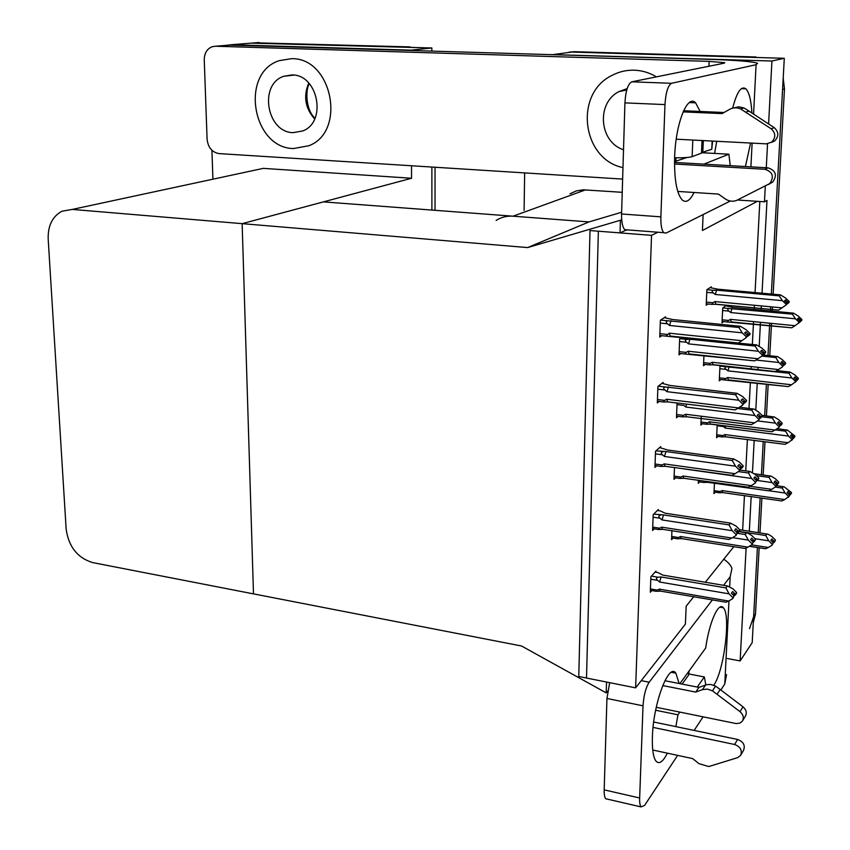 <?xml version="1.0" encoding="UTF-8"?>
<svg xmlns="http://www.w3.org/2000/svg" width="850" height="850" viewBox="0 0 850 850"><rect width="100%" height="100%" fill="white"/><g stroke="black" fill="none" stroke-linecap="round" stroke-linejoin="round"><path stroke-width="1.27" d="M635.641 687.852L651.536 235.344L590.006 230.562L578.765 676.494L635.641 687.852L685.398 624.134L686.173 606.146L693.77 596.668M705.319 582.25L733.826 546.678M762.036 293.207L766.987 200.451L764.469 201.811L757.339 201.333L702.429 230.477L703.12 214.583M757.339 201.333L737.449 200.005M622.232 192.312L583.206 189.816L576.343 190.899L570.053 193.779M527.606 247.584L620.415 220.256L620.032 232.9L598.368 231.211L586.5 678.034L606.539 682.04L606.209 692.878L521.539 646L253.491 593.874L242.144 223.656L72.271 209.419L61.986 211.214C52.424 216.389 47.823 225.675 48.184 239.073L66.151 529.125C68.68 546.794 77.531 557.951 92.682 562.594L253.491 593.874L242.144 223.656L527.606 247.584L589.018 221.924L513.049 216.187C506.897 215.783 501.256 217.186 496.134 220.416M563.624 53.167L571.731 52.073L784.295 58.299L771.343 294.047L782.574 89.452L784.486 88.899L773.149 294.206M770.642 306.797L770.419 310.951L770.642 306.797M769.739 323.212L767.975 355.459L769.739 323.212M766.392 384.232L764.671 415.661L766.392 384.232M763.236 441.639L761.43 474.683L763.236 441.639M760.144 497.962L758.242 532.567L760.144 497.962M759.156 547.74L755.501 613.944L753.631 616.686L757.424 547.464L752.197 642.653L740.138 660.928L727.366 658.527M550.853 54.559L771.928 61.009L784.295 58.299M524.099 210.333L524.652 172.901M749.328 531.207L751.177 496.538M752.463 472.568L754.184 440.332M755.799 410.04L757.233 383.063M758.009 368.539L758.072 367.328M759.209 346.194L760.484 322.309M761.133 310.069L761.356 305.926M746.119 548.027L740.138 660.928M771.928 61.009L768.591 123.951M767.539 143.82L766.275 167.748M765.308 186.044L764.469 201.811M742.645 530.177L744.451 495.571M745.737 470.889L747.384 439.461M749.009 408.329L750.369 382.288M751.134 367.784L751.188 366.573M752.346 344.441L753.546 321.629M754.184 309.411L754.396 305.277M755.055 292.57L759.815 201.503M698.413 480.335L698.286 483.321L699.678 481.886M701.261 416.224L700.867 425.106L702.366 423.736M703.959 355.534L703.503 365.744L705.128 364.448M711.206 287.746L711.248 286.854L706.881 289.712L706.191 305.203L707.976 303.981M655.924 572.22L655.966 571.104L650.877 576.768L650.303 592.259L651.801 590.559M658.261 510.616L658.304 509.522L653.183 514.664L652.598 530.485L654.181 528.849M660.641 447.695L660.684 446.643L655.531 451.233L654.936 467.394L656.636 465.821M663.085 383.446L663.117 382.415L657.932 386.431L657.316 402.942L659.164 401.455M665.571 317.794L665.603 316.795L660.386 320.216L659.759 337.089L661.789 335.697M717.198 425.011L716.593 437.729L717.963 436.39M720.694 365.659L719.961 366.265L719.281 380.811L720.758 379.536M726.442 305.309L722.713 307.976L722.011 322.809L723.626 321.608M726.718 305.936L726.75 305.331M671.925 530.57L671.564 539.676L673.019 538.092M674.464 467.574L673.997 479.347L675.548 477.828M677.067 403.017L676.472 417.764L678.151 416.319M681.817 337.269L679.66 338.821L679.012 354.907L680.839 353.547M714.446 483.289L713.968 493.584L715.254 492.192M651.536 235.344L657.9 232.231M411.517 165.761L411.559 178.256L242.144 223.656L323.372 201.886L589.018 221.924L621.626 212.245M620.032 232.9L626.705 229.829M620.415 220.256L621.701 219.693M606.209 692.878L607.676 691.082M251.281 43.138L431.864 47.972L431.864 50.979M431.885 167.046L431.896 210.067L431.885 167.046M225.526 45.422L231.189 44.742L411.113 50.161L431.864 47.972M212.914 178.829L211.916 150.291M411.559 178.256L263.33 168.364L72.271 209.419M753.631 616.686L749.519 628.628M554.072 54.453L571.731 52.073L761.218 57.619M569.032 52.137L574.462 51.701L756.032 56.992M783.201 78.115L784.486 88.899M772.448 306.967L772.225 311.121M771.545 323.393L769.76 355.651M768.177 384.434L766.434 415.884M765 441.862L763.173 474.927M761.887 498.217L759.985 532.833M755.501 613.944L753.302 622.636M231.189 44.742L255.393 42.808L414.439 47.462M255.223 42.808L410.114 46.909M435.041 167.248L435.03 210.311M776.539 485.647L784.231 486.859L791.488 492.564L790.511 493.839L788.109 491.459L787.111 492.734L789.523 495.114L789.469 495.943L784.763 499.566L722.149 490.588L720.279 491.523L714.106 490.641M723.042 492.628L781.862 500.958L723.042 492.628L719.143 492.745L720.279 491.523M791.191 493.149L790.457 494.668L791.456 493.181M788.471 497.229L789.523 495.114M768.889 490.748L785.145 493.053L788.524 496.4M791.488 492.564L790.511 493.839M783.36 486.604L782.213 488.049L775.253 487.071M781.862 500.958L784.763 499.566M789.512 495.263L790.457 494.668M722.744 492.447L722.149 490.588M785.145 493.053L782.213 488.049M788.099 493.712L790.489 494.052M788.588 494.19L790.468 494.456M739.734 529.731L768.124 534.225L771.949 536.552L775.402 539.994L774.329 541.631L771.874 538.953L770.812 540.388L773.287 542.852L772.172 545.148L773.287 542.852M771.651 541.216L774.329 541.631M775.402 539.994L774.339 541.418M774.308 542.045L775.359 540.621L774.297 542.268L772.151 541.716M773.287 542.884L774.297 542.268M754.97 538.688L768.751 540.823L765.765 535.532L739.266 531.462M766.997 533.906L765.765 535.532M768.751 540.823L772.225 544.298M749.434 546.21L765.542 548.739L749.243 546.327M765.542 548.739L768.368 547.485L751.612 544.861M772.172 545.148L768.368 547.485M777.123 428.687L787.387 430.1L794.888 435.976L793.911 437.123L791.488 434.743L790.489 435.891L792.923 438.271L792.869 439.121L788.12 442.712L724.859 434.584L722.968 435.572L716.731 434.764M725.549 436.826L785.081 444.327L725.751 436.794L721.873 436.889L722.968 435.572M794.559 436.571L793.857 437.973L794.856 436.613M722.479 425.669L725.178 428.039L788.513 436.082L791.924 439.429L792.923 438.271M791.871 440.279L791.924 439.429M794.888 435.976L793.911 437.123M786.696 429.888L785.538 431.184L775.274 429.898M785.081 444.327L788.12 442.712M792.901 438.589L793.857 437.973M725.507 436.634L724.859 434.584M725.592 426.062L725.178 428.039M788.513 436.082L785.538 431.184M791.679 437.059L793.9 437.346M792.168 437.538L793.868 437.761M776.804 370.611L790.086 372.077L794.941 374.978L798.362 378.314L797.374 379.323L794.931 376.943L793.932 377.953L796.386 380.343L796.333 381.204L791.541 384.774L727.621 377.517L725.719 378.547L719.419 377.836M728.524 379.918L788.375 386.623L724.657 379.982L725.719 378.547M797.98 378.909L797.321 380.184L798.32 378.951M790.086 372.077L788.928 373.224L726.527 366.786C724.551 367.041 724.423 367.901 726.155 369.399L727.951 370.855L791.945 378.006L795.388 381.363L796.386 380.343M795.334 382.234L795.388 381.363M798.362 378.314L797.374 379.323M788.375 386.623L791.541 384.774M796.354 380.832L797.321 380.184M728.322 379.769L727.621 377.517M729.173 366.616L727.951 370.855M791.945 378.006L788.928 373.224M795.334 379.312L797.364 379.546M795.823 379.791L797.332 379.961M725.688 305.841L733.306 307.434L793.549 313.151L798.437 316.179L801.89 319.526L800.912 320.397L798.437 318.006L797.438 318.888L799.914 321.279L799.861 322.161L795.026 325.699L730.447 319.356L728.514 320.45L722.149 319.823M731.34 321.938L791.732 327.813L727.504 321.991L728.514 320.45M801.444 320.131L800.859 321.279L801.858 320.174M793.549 313.151L792.391 314.139L729.332 308.539C727.334 308.773 727.218 309.634 728.96 311.111L730.777 312.566L795.441 318.803L798.926 322.161L799.914 321.279M798.872 323.053L798.926 322.161M801.89 319.526L800.912 320.397M791.732 327.813L795.026 325.699M799.871 321.959L800.859 321.279M731.202 321.831L730.447 319.356M731.999 308.391L730.777 312.566M795.441 318.803L792.391 314.139M799.053 320.45L800.891 320.62M799.553 320.928L800.87 321.056M754.205 473.694L771.205 476.191L775.264 478.678L778.749 482.131L777.676 483.65L775.2 480.951L774.127 482.248L776.634 484.723L775.519 486.901L776.634 484.723M775.189 483.299L777.676 483.65M778.749 482.131L777.686 483.427M777.654 484.064L778.706 482.768L777.644 484.288L775.689 483.788M776.613 484.936L777.644 484.288M757.318 480.505L772.055 482.556L769.037 477.381L756.404 475.628M770.27 475.904L769.037 477.381M772.055 482.556L775.561 486.03M707.402 482.131L768.697 490.822L707.731 482.332L707.009 481.376M707.731 482.332L703.662 482.439L704.692 481.228M768.697 490.822L771.673 489.345L750.051 486.296M775.519 486.901L771.673 489.345M761.993 415.331L774.35 416.989L778.643 419.666L782.159 423.119L781.097 424.501L778.589 421.802L777.516 422.96L780.045 425.446L778.919 427.497L780.045 425.446M778.802 424.224L781.097 424.501M782.159 423.119L781.107 424.277M781.065 424.936L782.128 423.778L781.054 425.159L779.301 424.713M780.024 425.839L781.054 425.159M757.509 420.909L775.423 423.13L772.363 418.072L761.919 416.787M773.606 416.755L772.363 418.072M775.423 423.13L778.972 426.615M710.133 423.969L771.917 431.768L710.409 424.15L709.431 421.802L707.476 422.843L701.006 422.025M710.239 424.171L706.35 424.235L707.476 422.843M771.917 431.768L775.03 430.058L709.431 421.802M778.919 427.497L775.03 430.058M763.183 354.949L777.559 356.607L782.085 359.476L785.644 362.939L784.571 364.183L782.043 361.473L780.969 362.483L783.519 364.969L782.404 366.902L783.519 364.969M782.478 363.959L784.571 364.183M785.644 362.939L784.582 363.949M784.55 364.618L785.602 363.609L784.539 364.852L782.988 364.448M783.487 365.564L784.539 364.852M755.979 360.028L778.866 362.504L775.763 357.574L761.855 356.086M777.017 356.426L775.763 357.574M778.866 362.504L782.457 365.999M712.927 364.661L775.211 371.546L713.139 364.82L712.162 362.281L710.186 363.375L703.641 362.652M713.139 364.82L709.102 364.873L710.186 363.375M775.211 371.546L778.462 369.569L712.162 362.281M782.404 366.902L778.462 369.569M710.048 287.64L717.984 289.212L780.481 294.876L785.602 298.063L789.204 301.538L788.131 302.642L785.57 299.922L784.497 300.783L787.068 303.269L785.952 305.076L787.068 303.269M786.229 302.462L788.131 302.642M789.204 301.538L788.141 302.398M788.099 303.089L789.161 302.217L788.088 303.322L786.749 302.961M787.026 304.066L788.088 303.322M706.764 292.358L713.384 292.963C711.567 291.433 711.705 290.541 713.787 290.307L706.934 289.68M713.384 292.963L715.264 294.472L716.571 290.158L713.787 290.307M715.264 294.472L782.383 300.656L779.237 295.853L716.571 290.158M780.481 294.876L779.237 295.853M782.383 300.656L786.006 304.151M715.774 304.194L778.579 310.133L715.923 304.311L714.946 301.569L712.948 302.717L706.329 302.09M715.923 304.311L711.918 304.342L712.948 302.717M778.579 310.133L781.968 307.859L714.946 301.569M785.952 305.076L781.968 307.859M739.117 531.643L747.883 533.163L751.857 535.585L755.501 539.219L754.322 540.961L751.729 538.124L750.55 539.633L753.164 542.236L751.931 544.669L753.164 542.236M751.432 540.504L754.322 540.961M755.501 539.219L754.332 540.727M751.952 541.025L754.29 541.397L755.459 539.888L754.29 541.397M753.153 542.321L754.279 541.62M732.541 537.646L748.319 540.09L745.227 534.501L737.311 533.279M746.597 532.791L745.227 534.501M748.319 540.09L751.984 543.766M681.572 538.613L745.067 548.452L681.572 538.613L677.216 538.751L678.47 537.519L671.691 536.446M681.116 538.369L680.478 536.531L678.47 537.519M745.067 548.452L747.947 547.134L680.478 536.531M751.931 544.669L747.947 547.134M660.546 591.111L725.921 602.214L660.546 591.111L655.987 591.271L657.294 590.102L650.431 588.912M650.792 579.19L657.666 580.359L659.621 582.027L729.045 593.842L732.827 597.656L732.774 598.581L728.684 601.056L659.345 589.114L657.294 590.102M655.095 572.082L657.932 572.56L662.745 575.089L727.388 585.958L725.911 587.903L661.098 576.959L658.144 577.256L651.461 576.13M727.388 585.958L732.859 588.742L736.61 592.524L735.356 594.235L732.679 591.526L731.404 593.226L734.092 595.946L732.774 598.581M725.921 602.214L728.684 601.056M734.06 595.903L736.302 593.162M659.982 590.835L659.345 589.114M657.666 580.359C655.913 578.765 656.072 577.734 658.144 577.256M659.621 582.027L661.098 576.959M734.092 595.946L732.827 597.656M729.045 593.842L725.911 587.903M736.61 592.524L735.356 594.235M732.084 593.916L735.346 594.469M735.314 595.149L732.626 594.458M735.324 594.915L736.578 593.215M700.124 111.456L695.619 102.829C687.469 93.787 675.622 123.377 674.645 156.963C674.146 179.159 676.643 193.449 682.104 199.856C686.014 203.246 689.998 200.791 694.046 192.482M293.59 148.538L308.975 145.711C346.63 131.569 332.329 57.683 291.603 58.661L279.246 60.648C239.604 73.174 252.376 148.336 293.59 148.538L308.975 145.711C346.63 131.569 332.329 57.683 291.603 58.661L279.246 60.648C239.604 73.174 252.376 148.336 293.59 148.538M656.402 76.861C649.528 72.718 642.186 70.497 634.344 70.199C626.482 69.976 619.066 71.698 612.085 75.353C573.654 93.67 581.899 159.301 622.976 167.609C581.899 159.301 573.654 93.67 612.085 75.353C619.066 71.698 626.482 69.976 634.344 70.199C642.186 70.497 649.528 72.718 656.402 76.861M687.097 157.473L674.528 161.596M703.885 164.146L728.864 154.201L730.246 165.665M701.505 152.702L728.864 154.201M622.625 179.095L219.077 153.606C212.075 152.341 208.08 147.549 207.092 139.241L204.255 59.914C204.329 53.284 206.933 48.886 212.064 46.739L215.433 46.229L709.134 61.381L724.784 62.677L724.179 63.176L631.794 81.823L671.596 83.289C668.004 85.276 665.794 92.374 664.976 104.582L624.931 102.882C625.685 90.801 627.98 83.789 631.794 81.823M229.479 45.103L710.239 59.362C736.621 60.222 752.409 61.529 757.584 63.272L756.075 64.706L671.596 83.289M745.407 166.547L750.603 143.044M751.899 113.007C751.166 100.289 749.148 92.225 745.843 88.814C741.221 85.584 736.833 92.023 732.679 108.141M627.173 230.137L624.761 229.681C622.519 227.226 621.456 221.999 621.573 213.988L660.875 216.846L664.976 104.582M660.875 216.846C660.694 224.931 661.651 230.201 663.733 232.677L665.996 233.113L730.267 201.025M621.573 213.988L624.931 102.882M714.606 153.414L716.72 141.291M675.824 161.67L675.973 157.803M655.637 710.228L677.971 714.808L679.851 712.109M679.15 683.517L675.856 673.179C668.801 662.437 653.268 703.269 652.407 736.663C652.014 749.243 653.236 757.414 656.051 761.175C659.228 764.522 663 761.855 667.378 753.164M675.856 726.612L677.971 714.808M697.266 687.076L704.321 676.951L705.84 684.888M689.095 674.008L704.321 676.951M713.724 685.227C724.094 671.266 731.096 614.624 723.308 607.75C718.59 601.396 709.261 622.115 705.681 648.029L679.894 683.666M729.693 586.734L730.192 576.714L723.584 585.321M712.406 599.877L649.177 682.21C645.787 687.565 643.737 695.438 643.025 705.829L606.942 698.466L609.673 682.667M607.591 799.17L605.699 798.734C604.584 797.311 604.074 794.357 604.18 789.862L639.657 797.991L643.025 705.829M639.657 797.991C639.519 802.517 639.965 805.492 641.006 806.905L644.566 805.449L677.641 755.374M726.548 674.592L724.774 684.016L720.832 689.987M703.088 716.847L694.131 730.416M604.18 789.862L606.942 698.466M730.192 576.714L731.935 568.544C730.915 565.282 728.195 562.169 723.786 559.215M740.095 470.114L749.849 471.453L755.161 474.396L758.838 478.04L757.648 479.634L755.034 476.786L753.854 478.146L756.489 480.76L755.257 483.055L756.489 480.76M754.97 479.262L757.648 479.634M758.838 478.04L757.658 479.4M755.501 479.783L757.626 480.08L758.795 478.72L757.626 480.08M756.468 481.047L757.616 480.314M683.326 468.807L751.602 478.454L748.468 472.993L738.352 471.601M749.849 471.453L748.468 472.993M751.602 478.454L755.31 482.131M684.101 478.316L748.181 487.199L684.101 478.316L679.756 478.422L680.977 477.073L674.124 476.106M683.708 478.072L683.007 476.021L680.977 477.073M748.181 487.199L751.219 485.647L683.007 476.021M755.257 483.055L751.219 485.647M739.553 407.182L754.014 409.105L758.519 411.921L762.237 415.576L761.048 417.021L758.412 414.163L757.222 415.374L759.889 417.987L758.646 420.155L759.889 417.987M758.593 416.712L761.048 417.021M762.237 415.576L761.069 416.776M759.124 417.244L761.026 417.478L762.195 416.266L761.026 417.478M759.857 418.487L761.016 417.711M686.577 404.175L685.886 407.054L754.959 415.522L751.782 410.199L737.577 408.478M753.164 408.829L751.782 410.199M754.959 415.522L758.699 419.209M677.004 404.611L683.942 405.461L685.886 407.054M686.683 416.776L751.368 424.681L686.683 416.776L682.359 416.851L683.538 415.374L676.611 414.513M686.364 416.553L685.589 414.269L683.538 415.374M751.368 424.681L754.566 422.864L685.589 414.269M758.646 420.155L754.566 422.864M660.28 323.074L667.473 323.797L669.524 325.465L742.231 332.839L746.183 336.685L746.13 337.694L741.827 340.701L669.226 333.189L665.911 336.122L756.543 344.888L761.961 348.128L765.712 351.794L764.522 353.079L761.855 350.221L760.665 351.263L763.353 353.887L762.121 355.906L763.353 353.887M762.291 352.846L764.522 353.079M765.712 351.794L764.543 352.835M762.822 353.366L764.501 353.547L765.68 352.506L764.501 353.547M763.321 354.599L764.49 353.791M688.532 343.868L758.381 351.252L755.161 346.067L689.945 339.246L688.532 343.868L686.566 342.263C684.803 340.754 684.951 339.809 687.013 339.426L679.851 338.683M756.543 344.888L755.161 346.067M758.381 351.252L762.174 354.939M689.945 339.246L687.013 339.426M689.329 353.951L754.63 360.868L685.015 354.004L686.152 352.389L679.139 351.634M689.074 353.759L688.224 351.231L686.152 352.389M754.63 360.868L757.987 358.743L688.224 351.231M762.121 355.906L757.987 358.743M662.936 529.369L728.928 539.463L662.936 529.369L658.378 529.497L659.664 528.201L652.715 527.117M653.087 517.183L660.046 518.245L662.023 519.924L732.232 530.697L736.058 534.533L736.004 535.468L731.861 538.061L661.736 527.159L659.664 528.201M657.358 510.478L660.291 510.924L665.157 513.219L730.543 523.133L729.056 524.886L663.499 514.919L653.692 514.144M730.543 523.133L736.068 526.065L739.861 529.858L738.597 531.409L735.888 528.689L734.612 530.241L737.332 532.961L736.004 535.468M728.928 539.463L731.861 538.061M737.322 533.12L739.511 530.506M662.437 529.093L661.736 527.159M660.046 518.245C658.272 516.673 658.431 515.642 660.524 515.185M662.023 519.924L663.499 514.919M737.332 532.961L736.058 534.533M732.232 530.697L729.056 524.886M739.861 529.858L738.597 531.409M735.548 531.186L738.586 531.643M738.544 532.344L736.1 531.728M738.565 532.111L739.819 530.559M665.391 466.31L732.009 475.362L665.391 466.31L660.822 466.406L662.076 464.982L655.053 464.015M655.435 453.858L662.469 454.814L664.466 456.482L735.494 466.183L739.351 470.018L739.309 470.985L735.112 473.705L664.179 463.888L662.076 464.982M659.643 447.567L667.633 450.033L733.763 458.936L732.275 460.509L665.964 451.552L655.966 450.851M733.763 458.936L739.341 462.039L743.176 465.832L741.912 467.224L739.171 464.504L737.885 465.885L740.637 468.616L739.309 470.985M732.009 475.362L735.112 473.705M740.616 468.987L742.783 466.501M664.955 466.044L664.179 463.888M662.469 454.814C660.673 453.241 660.832 452.232 662.947 451.796M664.466 456.482L665.964 451.552M740.637 468.616L739.351 470.018M735.494 466.183L732.275 460.509M743.176 465.832L741.912 467.224M739.096 467.086L741.891 467.468M741.859 468.18L739.649 467.638M741.869 467.936L743.134 466.554M667.888 401.901L735.154 409.891L667.888 401.901L663.34 401.965L664.551 400.403L657.443 399.543M657.826 389.172L664.944 390.012L666.963 391.68L738.82 400.244L742.73 404.09L742.677 405.078L738.438 407.936L666.676 399.245L664.551 400.403M661.959 383.308L670.151 385.486L737.046 393.337L735.558 394.719L658.261 386.187M737.046 393.337L742.688 396.599L746.566 400.414L745.291 401.636L742.518 398.905L741.232 400.127L744.016 402.858L742.677 405.078M735.154 409.891L738.438 407.936M743.984 403.463L746.098 401.094M667.526 401.657L666.676 399.245M664.944 390.012C663.128 388.45 663.298 387.451 665.433 387.026M666.963 391.68L668.472 386.824M744.016 402.858L742.73 404.09M738.82 400.244L735.558 394.719M746.566 400.414L745.291 401.636M742.719 401.582L745.28 401.88M745.237 402.613L743.272 402.124M745.248 402.358L746.523 401.147M664.286 317.666L672.722 319.547L740.414 326.294L738.916 327.473L660.556 320.11M740.414 326.294L746.098 329.726L750.019 333.551L748.754 334.592L745.949 331.851L744.653 332.892L747.469 335.633L746.13 337.694M670.438 336.09L738.395 342.986L741.827 340.701M747.426 336.483L749.976 334.549L749.477 334.241M670.161 335.877L669.226 333.189M667.473 323.797C665.646 322.235 665.805 321.257 667.962 320.854M669.524 325.465L671.032 320.673M747.469 335.633L746.183 336.685M742.231 332.839L738.916 327.473M750.019 333.551L748.754 334.592M746.417 334.613L748.733 334.847M748.701 335.591L746.98 335.155M748.712 335.336L749.987 334.294M712.597 141.079L711.779 149.292L701.516 152.575M674.518 164.018L764.989 169.288C772.82 171.976 774.393 176.747 769.707 183.589L736.206 200.6C732.36 201.769 728.737 201.227 725.358 198.964L718.42 194.087L677.758 191.42M674.518 162.446L768.071 167.854L764.989 169.288M676.218 139.198L766.328 143.852L771.683 142.141C775.965 137.488 775.795 133.046 771.162 128.796L740.648 108.938L743.909 107.929L748.988 111.095L745.758 112.136M694.716 102.117L694.684 102.786M683.113 111.881L722.086 113.603L729.544 109.384C733.178 107.451 736.876 107.302 740.648 108.938M683.634 110.734L724.03 112.508M733.731 107.939L738.82 106.802L743.909 107.929M771.226 142.481L774.732 140.887C778.993 136.276 778.823 131.856 774.222 127.638L748.988 111.095M768.177 184.599L772.746 182.059C777.41 175.259 775.859 170.521 768.071 167.854M702.801 152.649L703.311 140.601M702.026 140.537L701.494 153.138L692.123 156.634C689.169 157.526 683.326 157.909 674.613 157.781M689.138 670.884L688.532 675.197L682.114 684.101M653.055 727.398L734.612 744.483C740.477 746.746 742.464 750.391 740.584 755.427L737.545 757.679L708.773 766.541L698.966 763.661L692.686 758.614L652.736 750.008M653.692 722.011L737.609 739.457L734.612 744.483M656.253 707.296L736.291 723.594L740.063 723.074L742.39 721.108C744.133 717.761 743.336 714.606 740.01 711.652L712.449 690.827L715.594 686.131L720.173 689.488L717.06 694.206M662.713 685.557L695.714 692.081L698.955 687.406L706.286 684.749L710.568 684.42L715.594 686.131M705.628 684.962L702.429 689.626L707.391 689.095L712.449 690.827M702.429 689.626L695.714 692.081M664.902 680.722L698.955 687.406M742.645 720.683L745.354 716.199C747.086 712.874 746.3 709.739 742.996 706.807L720.173 689.488M740.849 754.959L743.537 750.338C745.418 745.322 743.442 741.699 737.609 739.457M627.173 88.602L618.896 91.641C595.967 103.062 599.271 142.152 623.518 149.749M293.239 132.643L302.781 130.932C327.176 122.028 318.176 74.449 291.964 74.927L283.677 76.298C258.453 84.532 266.826 132.643 293.239 132.643M513.049 216.187L585.544 189.869M574.462 51.701L571.731 52.073M259.154 42.511L255.393 42.808M717.156 425.797L723.403 426.583M719.844 368.698L726.155 369.399M726.527 366.786L720.173 366.084M722.596 310.505L728.96 311.111M729.332 308.539L722.798 307.913M711.939 304.353L706.254 303.811L711.918 304.353M750.911 166.866L752.112 143.119M753.578 114.113L756.075 64.706M705.181 152.904L705.224 151.736M708.921 66.257L709.134 61.381M231.583 44.944L215.433 46.229M724.774 684.016L728.971 600.876M641.272 680.648L649.177 682.21M679.543 341.53L686.566 342.263M667.069 334.411L659.887 333.668M711.779 149.292L712.141 141.058M774.222 127.638L771.162 128.796M692.123 156.634L692.814 140.059M688.532 675.197L688.691 671.511M742.996 706.807L740.01 711.652M314.659 118.957C305.161 108.173 303.206 96.199 308.784 83.045M719.143 492.745L714.043 492.012M721.873 436.9L716.667 436.22M724.657 379.982L719.344 379.376M727.504 321.991L722.075 321.459M703.662 482.449L698.36 481.695M706.35 424.235L700.942 423.555M709.102 364.884L703.577 364.267M677.216 538.751L671.628 537.869M681.381 538.56L680.468 538.751M660.259 591.048L658.867 591.313M655.977 591.281L650.378 590.304M624.761 229.681L663.733 232.677M741.391 88.644L745.843 88.814M689.339 102.563L695.619 102.829M605.699 798.734L641.006 806.905M719.897 607.155L723.308 607.75M671.394 672.318L675.856 673.179M679.756 478.422L674.061 477.615M682.359 416.851L676.536 416.118M685.015 354.004L679.076 353.356M662.734 529.316L661.789 529.508M658.378 529.497L652.662 528.604M660.822 466.406L654.999 465.598M663.34 401.965L657.379 401.243M665.911 336.122L659.823 335.484M774.732 140.887L771.683 142.141M772.746 182.059L769.707 183.589M618.896 91.641L626.769 89.951M309.379 83.704C305.841 88.06 304.831 108.672 314.957 118.299M283.677 76.298L293.845 75.087"/></g></svg>
